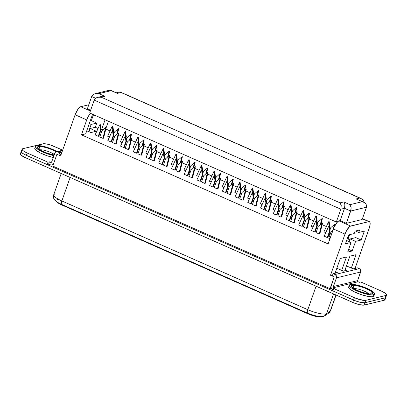 <?xml version="1.0" encoding="UTF-8"?>
<svg xmlns="http://www.w3.org/2000/svg" width="407" height="407" viewBox="0 0 407 407"><rect width="100%" height="100%" fill="white"/><g stroke="black" fill="none" stroke-linecap="round" stroke-linejoin="round"><path stroke-width="0.61" d="M353.647 288.39A2.564 2.361 -103.6 0 0 352.177 285.322A11.264 2.534 19.4 0 0 357.667 290.674A11.264 2.534 19.4 0 0 371.698 293.956A2.564 2.361 -103.6 0 0 370.248 293.829M39.779 149.603A2.564 2.361 -103.6 0 0 38.309 146.535A11.264 2.534 19.4 0 0 41.275 150.656A11.264 2.534 19.4 0 0 54.085 155.062L47.858 153.459L41.977 151.028L38.146 148.535L37.419 147.263L37.663 146.82L40.685 146.469L46.2 147.599L52.34 149.822L56.186 151.816A11.264 2.534 19.4 0 0 38.309 146.535A2.564 2.361 76.4 0 1 39.845 149.15M35.429 146.403A13.4 3.012 -160.6 0 1 36.452 145.716L35.684 146.057L35.587 147.268L38.93 150.025L45.35 153.063L53.892 155.616A13.4 3.012 -160.6 0 1 41.051 151.175A13.4 3.012 -160.6 0 1 35.429 146.403L34.783 148.24A13.4 3.012 19.4 0 0 40.405 153.012A13.4 3.012 19.4 0 0 53.246 157.453L47.176 155.789L40.176 152.895L35.618 149.929L34.941 149.099L35.038 147.889M349.298 285.19L348.651 287.021A13.4 3.012 19.4 0 0 358.206 293.539A13.4 3.012 19.4 0 0 372.909 296.611L373.555 294.775A13.4 3.012 -160.6 0 1 358.852 291.707A13.4 3.012 -160.6 0 1 349.298 285.19A13.4 3.012 -160.6 0 1 350.32 284.503L349.552 284.844L349.455 286.055L351.256 287.81L354.685 289.845L359.218 291.85L368.773 294.597L372.339 294.917L374.323 294.439L374.613 293.915L373.743 292.404L371.077 290.471L364.657 287.434L355.102 284.686L350.32 284.503A13.4 3.012 -160.6 0 1 365.023 287.576A13.4 3.012 -160.6 0 1 374.577 294.093A13.4 3.012 -160.6 0 1 373.555 294.775L372.909 296.611L371.693 296.754L368.126 296.428L361.04 294.576L354.039 291.682L350.61 289.642L348.809 287.886L348.906 286.676M57.122 199.639A10.206 2.294 -160.6 0 1 57.926 199.537M325.122 315.588A4.279 4.116 -125.1 0 0 326.623 313.614A14.484 3.256 -160.6 0 1 325.859 313.929A4.279 3.938 76.4 0 1 323.194 316.437A4.279 3.938 76.4 0 1 320.767 316.219A10.206 2.294 -160.6 0 1 308.048 313.248A4.279 1.363 -66.1 0 1 307.707 313.227A4.279 1.363 -66.1 0 1 307.814 309.707A14.484 3.256 19.4 0 0 325.859 313.929A14.484 3.256 19.4 0 0 326.623 313.614L333.552 293.946L326.623 313.614A4.279 4.116 54.9 0 1 325.152 315.567L328.79 313.003A4.279 4.116 -125.1 0 0 330.26 311.05A14.484 3.256 19.4 0 0 330.606 310.627L336.085 295.065M353.953 288.599A8.695 1.954 -160.6 0 1 361.757 290.155A8.695 1.954 -160.6 0 1 368.813 293.834A8.695 1.954 -160.6 0 0 361.757 290.155A8.695 1.954 -160.6 0 0 353.953 288.599M40.084 149.817A8.695 1.954 -160.6 0 1 54.289 154.487A8.695 1.954 -160.6 0 0 40.084 149.817M22.09 149.176L21.261 151.531A9.066 2.04 19.4 0 0 26.374 155.377L27.203 153.017A9.066 2.04 -160.6 0 1 22.09 149.176A9.066 2.04 -160.6 0 1 22.782 148.708L43 143.813A9.066 2.04 -160.6 0 1 54.299 146.459L62.658 150.152L51.028 145.192L47.736 144.246L43.824 143.722L22.782 148.708L22.064 149.293L23.418 150.946L25.738 152.325L47.965 162.195L49.41 161.849L50.646 162.393L51.531 162.179L50.951 162.459L51.664 161.935A0.855 0.789 76.4 0 1 50.646 162.393L49.41 161.849L48.581 164.204L47.131 164.555L24.903 154.68L22.583 153.307L21.235 151.653M385.688 296.764L385.622 297.583L385.103 297.812L364.881 302.706L365.715 300.346L385.933 295.451A9.066 2.04 -160.6 0 0 386.625 294.989A9.066 2.04 -160.6 0 0 381.512 291.147L360.75 281.965L359.305 282.316L357.804 281.583L357.6 280.657L360.795 271.031L360.042 269.225L357.402 267.847L353.195 268.864L357.402 267.847L359.254 268.666L335.058 274.527L336.386 275.91L336.452 277.869L360.648 272.008A2.564 2.361 -103.6 0 0 359.254 268.666L335.058 274.527A2.564 2.361 76.4 0 1 336.452 277.869L333.404 286.513L336.452 277.869L360.648 272.008L357.6 280.657L333.404 286.513L333.867 287.627A0.855 0.789 76.4 0 1 333.404 286.513L357.6 280.657A0.855 0.789 -103.6 0 0 358.068 281.771L333.867 287.627L335.103 288.176L333.659 288.527L356.013 298.367L363.797 300.402L365.715 300.346L385.933 295.451L386.65 294.872L385.297 293.218L381.512 291.147L360.75 281.965L359.305 282.316L358.068 281.771L333.867 287.627L335.103 288.176L333.659 288.527L354.416 297.705L353.586 300.061L332.824 290.883L333.659 288.527L332.824 290.883L353.586 300.061A9.066 2.04 19.4 0 0 364.881 302.706L361.65 302.584L356.853 301.328L361.675 302.604L364.931 302.727L385.149 297.832L385.673 297.603L385.739 296.779M373.967 295.752L372.909 296.611A13.4 3.012 19.4 0 0 373.931 295.925L374.577 294.093M60.633 155.912L56.924 154.273L58.786 155.092L61.121 154.528L58.786 155.092L59.62 152.732L61.95 152.167L59.62 152.732L57.763 151.913L62.439 150.783L57.763 151.913L59.62 152.732L58.786 155.092L56.924 154.273L52.773 166.066L56.924 154.273L60.633 155.912L75.117 114.774L86.732 119.912L81.476 134.849L328.118 243.91L333.379 228.973L344.994 234.111L330.509 275.249L332.86 274.679L330.509 275.249L334.213 276.887L330.509 275.249L344.994 234.111A7.982 2.544 -66.1 0 1 350.605 226.043L338.99 220.904L340.181 220.614L346.357 223.346L362.144 219.526L346.357 223.346L350.697 211.035L366.483 207.214L362.144 219.526L366.483 207.214L366.615 205.504L365.857 203.856L364.336 202.518L362.271 201.689L349.949 204.675L343.767 201.943L340.094 202.834L101.353 97.268L105.031 96.378L98.855 93.646L111.177 90.659L117.358 93.391L121.032 92.501L359.773 198.067L356.094 198.957L362.271 201.689L349.949 204.675L351.088 207.433L351.088 209.264L346.357 223.346L340.181 220.614L338.99 220.904A7.982 2.544 113.9 0 0 337.683 221.698L334.269 226.791L328.118 243.91L81.476 134.849L86.732 119.912A7.982 2.544 -66.1 0 1 90.4 113.288L88.701 115.669L86.732 119.912L75.117 114.774L77.834 109.371L79.375 107.545L80.728 106.705A7.982 2.544 113.9 0 0 75.117 114.774L60.633 155.912M347.034 270.36L343.569 271.194L347.034 270.36L345.177 269.541L349.883 256.176L356.049 254.685L351.343 268.045L346.464 265.888L353.195 268.864L351.343 268.045L356.049 254.685L349.883 256.176L345.177 269.541L347.034 270.36M332.371 276.063L334.223 276.882L330.062 288.68L52.773 166.066L330.062 288.68L334.223 276.882L330.983 286.833L331.267 288.141L333.038 289.988A3.419 3.149 76.4 0 1 331.181 285.531L334.223 276.882L332.371 276.063L333.201 273.708L337.408 272.69L333.201 273.708L332.371 276.063M335.556 271.871L340.262 258.506L346.423 257.015L341.717 270.375L336.838 268.218L343.569 271.194L341.717 270.375L346.423 257.015L340.262 258.506L335.556 271.871L337.408 272.69L335.556 271.871L335.068 273.255L335.556 271.871M21.378 151.277L21.312 152.101L22.543 153.297L26.353 155.382L353.566 300.071L356.853 301.343L353.586 300.061L354.416 297.705A9.066 2.04 -160.6 0 0 365.715 300.346L364.881 302.706L385.103 297.812A9.066 2.04 19.4 0 0 385.795 297.349L386.625 294.989M331.369 288.359L330.062 288.68L331.369 288.359M53.892 162.917L52.238 164.759L51.038 165.013L48.581 164.204L47.131 164.555L47.965 162.195L49.41 161.849L48.581 164.204L49.817 164.749A3.419 3.149 76.4 0 0 51.73 164.932A3.419 3.149 76.4 0 0 53.795 163.151M321.123 316.524L319.281 316.855L316.025 316.432L307.865 313.772L61.915 205.011L58.822 203.444L56.278 201.343M21.072 153.403L20.35 153.994L20.94 155.021L25.519 157.738L354.344 303.093L359.34 304.655L364.102 305.087L384.32 300.193L384.844 299.959L384.91 299.135M21.205 151.511L20.375 153.871A9.122 2.05 19.4 0 0 25.519 157.738L26.353 155.382A9.122 2.05 -160.6 0 1 21.205 151.511A9.122 2.05 -160.6 0 1 21.337 151.318M25.519 157.738L352.732 302.426L353.566 300.071L26.353 155.382L25.519 157.738M353.566 300.071L352.732 302.426A9.122 2.05 19.4 0 0 364.102 305.087L364.931 302.727A9.122 2.05 -160.6 0 1 353.566 300.071M364.102 305.087L384.32 300.193L385.149 297.832L364.931 302.727L364.102 305.087M385.149 297.832L384.32 300.193A9.122 2.05 19.4 0 0 385.017 299.725L385.846 297.364A9.122 2.05 -160.6 0 1 385.149 297.832M61.192 173.514L53.693 194.811A14.484 3.256 19.4 0 0 61.859 200.951L70.131 177.462L61.859 200.951A4.279 1.363 113.9 0 0 61.752 204.472L307.707 313.227C313.695 315.893 318.844 316.967 323.158 316.448L325.152 315.567M330.616 310.597A14.484 3.256 -160.6 0 1 330.26 311.05L335.917 294.994L330.26 311.05L326.623 313.614L330.26 311.05A4.279 4.116 54.9 0 1 328.759 313.024M323.194 316.437A4.279 3.938 -103.6 0 0 325.859 313.929A14.484 3.256 -160.6 0 1 307.814 309.707L316.081 286.223L307.814 309.707L61.859 200.951A14.484 3.256 -160.6 0 1 53.683 194.831A14.484 3.256 -160.6 0 1 54.797 194.073M62.098 204.487A4.279 1.363 -66.1 0 1 61.732 204.462A4.279 1.363 -66.1 0 1 61.859 200.951L307.814 309.707A4.279 1.363 113.9 0 0 307.687 313.217M320.818 316.677A10.206 2.294 19.4 0 1 307.865 313.772L308.013 313.359L307.865 313.772L61.915 205.011L62.057 204.604L61.915 205.011A10.206 2.294 19.4 0 1 56.298 201.384M355.072 268.411L369.658 226.831L370.156 223.275L369.734 221.922L368.773 221.642A7.982 2.544 -66.1 0 1 369.414 221.678A7.982 2.544 -66.1 0 1 369.215 228.246L355.072 268.411M349.002 236.569L348.122 236.182L349.002 236.569M330.52 228.398L329.68 228.027L330.52 228.398M326.368 226.562L322.151 224.695L326.368 226.562M317.796 222.771L316.956 222.4L317.796 222.771M313.644 220.935L309.427 219.073L313.644 220.935M305.072 217.145L304.233 216.773L305.072 217.145M300.921 215.308L296.703 213.446L300.921 215.308M292.348 211.518L291.509 211.147L292.348 211.518M288.197 209.681L283.979 207.819L288.197 209.681M279.624 205.891L278.785 205.52L279.624 205.891M275.473 204.055L271.255 202.193L275.473 204.055M266.9 200.264L266.061 199.893L266.9 200.264M262.749 198.433L258.526 196.566L262.749 198.433M254.177 194.638L253.337 194.266L254.177 194.638M250.025 192.806L245.803 190.939L250.025 192.806M241.448 189.011L240.608 188.639L241.448 189.011M237.301 187.179L233.079 185.312L237.301 187.179M228.724 183.384L227.884 183.018L228.724 183.384M224.578 181.553L220.355 179.685L224.578 181.553M216 177.762L215.161 177.391L216 177.762M211.849 175.926L207.631 174.059L211.849 175.926M203.276 172.136L202.437 171.764L203.276 172.136M199.125 170.299L194.907 168.432L199.125 170.299M190.552 166.509L189.713 166.137L190.552 166.509M186.401 164.672L182.183 162.805L186.401 164.672M177.828 160.882L176.989 160.511L177.828 160.882M173.677 159.045L169.46 157.178L173.677 159.045M165.105 155.255L164.265 154.884L165.105 155.255M160.953 153.419L156.736 151.552L160.953 153.419M152.381 149.628L151.541 149.257L152.381 149.628M148.229 147.792L144.012 145.925L148.229 147.792M139.657 144.002L138.818 143.63L139.657 144.002M135.506 142.165L131.288 140.303L135.506 142.165M126.933 138.375L126.094 138.004L126.933 138.375M122.782 136.538L118.564 134.676L122.782 136.538M114.209 132.748L113.37 132.377L114.209 132.748M110.058 130.912L105.84 129.05L110.058 130.912M106.263 127.371L108.415 121.255L106.263 127.371M96.342 131.247L90.827 132.585L86.762 130.784L90.827 132.585L96.342 131.247L90.161 128.515L96.342 131.247M103.22 129.584L101.089 129.833L101.475 130.006L105.077 119.78L101.475 130.006L103.22 129.584M98.056 128.495L95.299 127.274L90.161 128.515L89.011 131.782L90.161 128.515L95.299 127.274L98.056 128.495M85.689 133.827L81.476 134.849L85.689 133.827L92.582 114.255L85.689 133.827M349.852 239.83L348.122 239.067L349.674 234.656L348.122 239.067L349.852 239.83M327.309 237.571L324.145 236.172L327.309 237.571L329.522 231.283L330.128 231.14L327.915 237.429L327.309 237.571L329.522 231.283L328.775 226.109L329.38 225.961L330.128 231.14L329.522 231.283L328.775 226.109L324.145 236.172L328.775 226.109L329.38 225.961L330.128 231.14L327.915 237.429L327.309 237.571M329.94 238.736L328.795 238.227L329.94 238.736M325.753 232.682L323.926 231.873L325.753 232.682M330.072 234.595L329.07 234.147L330.072 234.595M314.586 231.944L311.421 230.55L314.586 231.944L316.799 225.656L317.404 225.514L315.191 231.802L314.586 231.944L316.799 225.656L316.051 220.482L316.656 220.335L317.404 225.514L316.799 225.656L316.051 220.482L311.421 230.55L316.051 220.482L316.656 220.335L317.404 225.514L315.191 231.802L314.586 231.944M319.23 234L316.066 232.601L319.23 234L321.983 223.107L322.588 222.96L319.836 233.857L319.23 234L321.983 223.107L318.284 226.312L316.066 232.601L318.284 226.312L321.983 223.107L322.588 222.96L319.836 233.857L319.23 234M313.029 227.055L311.202 226.246L313.029 227.055M317.348 228.968L316.346 228.52L317.348 228.968M301.862 226.323L298.697 224.923L301.862 226.323L304.075 220.029L304.68 219.887L302.467 226.175L301.862 226.323L304.075 220.029L303.327 214.855L303.932 214.708L304.68 219.887L304.075 220.029L303.327 214.855L298.697 224.923L303.327 214.855L303.932 214.708L304.68 219.887L302.467 226.175L301.862 226.323M306.507 228.373L303.342 226.974L306.507 228.373L309.259 217.48L309.864 217.333L307.112 228.23L306.507 228.373L309.259 217.48L305.56 220.686L303.342 226.974L305.56 220.686L309.259 217.48L309.864 217.333L307.112 228.23L306.507 228.373M300.305 221.428L298.479 220.619L300.305 221.428M304.624 223.341L303.622 222.894L304.624 223.341M289.138 220.696L285.973 219.297L289.138 220.696L291.351 214.408L291.956 214.26L289.743 220.548L289.138 220.696L291.351 214.408L290.603 209.229L291.209 209.081L291.956 214.26L291.351 214.408L290.603 209.229L285.973 219.297L290.603 209.229L291.209 209.081L291.956 214.26L289.743 220.548L289.138 220.696M293.783 222.746L290.618 221.352L293.783 222.746L296.535 211.854L297.141 211.706L294.388 222.604L293.783 222.746L296.535 211.854L292.837 215.059L290.618 221.352L292.837 215.059L296.535 211.854L297.141 211.706L294.388 222.604L293.783 222.746M287.581 215.802L285.755 214.993L287.581 215.802M291.9 217.714L290.898 217.272L291.9 217.714M276.414 215.069L273.25 213.67L276.414 215.069L278.627 208.781L279.233 208.633L277.019 214.921L276.414 215.069L278.627 208.781L277.879 203.602L278.485 203.454L279.233 208.633L278.627 208.781L277.879 203.602L273.25 213.67L277.879 203.602L278.485 203.454L279.233 208.633L277.019 214.921L276.414 215.069M281.059 217.124L277.895 215.725L281.059 217.124L283.811 206.227L284.417 206.079L281.664 216.977L281.059 217.124L283.811 206.227L280.113 209.437L277.895 215.725L280.113 209.437L283.811 206.227L284.417 206.079L281.664 216.977L281.059 217.124M274.857 210.175L273.031 209.371L274.857 210.175M279.177 212.088L278.174 211.645L279.177 212.088M263.69 209.442L260.526 208.043L263.69 209.442L265.903 203.154L266.509 203.007L264.296 209.295L263.69 209.442L265.903 203.154L265.155 197.975L265.761 197.833L266.509 203.007L265.903 203.154L265.155 197.975L260.526 208.043L265.155 197.975L265.761 197.833L266.509 203.007L264.296 209.295L263.69 209.442M268.335 211.498L265.171 210.098L268.335 211.498L271.087 200.6L271.693 200.453L268.941 211.35L268.335 211.498L271.087 200.6L267.384 203.81L265.171 210.098L267.384 203.81L271.087 200.6L271.693 200.453L268.941 211.35L268.335 211.498M262.133 204.548L260.302 203.744L262.133 204.548M266.453 206.461L265.45 206.018L266.453 206.461M250.966 203.815L247.802 202.416L250.966 203.815L253.179 197.527L253.785 197.38L251.572 203.668L250.966 203.815L253.179 197.527L252.432 192.348L253.037 192.206L253.785 197.38L253.179 197.527L252.432 192.348L247.802 202.416L252.432 192.348L253.037 192.206L253.785 197.38L251.572 203.668L250.966 203.815M255.611 205.871L252.447 204.472L255.611 205.871L258.364 194.973L258.969 194.826L256.217 205.723L255.611 205.871L258.364 194.973L254.66 198.184L252.447 204.472L254.66 198.184L258.364 194.973L258.969 194.826L256.217 205.723L255.611 205.871M249.41 198.921L247.578 198.117L249.41 198.921M253.729 200.834L252.722 200.392L253.729 200.834M238.243 198.189L235.078 196.79L238.243 198.189L240.456 191.9L241.061 191.753L238.848 198.041L238.243 198.189L240.456 191.9L239.708 186.721L240.313 186.579L241.061 191.753L240.456 191.9L239.708 186.721L235.078 196.79L239.708 186.721L240.313 186.579L241.061 191.753L238.848 198.041L238.243 198.189M242.887 200.244L239.723 198.845L242.887 200.244L245.64 189.347L246.245 189.199L243.493 200.096L242.887 200.244L245.64 189.347L241.936 192.557L239.723 198.845L241.936 192.557L245.64 189.347L246.245 189.199L243.493 200.096L242.887 200.244M236.681 193.3L234.854 192.491L236.681 193.3M241.005 195.207L239.998 194.765L241.005 195.207M225.514 192.562L222.354 191.163L225.514 192.562L227.732 186.274L228.337 186.126L226.119 192.414L225.514 192.562L227.732 186.274L226.984 181.1L227.589 180.952L228.337 186.126L227.732 186.274L226.984 181.1L222.354 191.163L226.984 181.1L227.589 180.952L228.337 186.126L226.119 192.414L225.514 192.562M230.164 194.617L226.999 193.218L230.164 194.617L232.916 183.72L233.521 183.572L230.769 194.47L230.164 194.617L232.916 183.72L229.212 186.93L226.999 193.218L229.212 186.93L232.916 183.72L233.521 183.572L230.769 194.47L230.164 194.617M223.957 187.673L222.13 186.864L223.957 187.673M228.281 189.581L227.274 189.138L228.281 189.581M212.79 186.935L209.63 185.536L212.79 186.935L215.008 180.647L215.613 180.499L213.395 186.788L212.79 186.935L215.008 180.647L214.26 175.473L214.865 175.325L215.613 180.499L215.008 180.647L214.26 175.473L209.63 185.536L214.26 175.473L214.865 175.325L215.613 180.499L213.395 186.788L212.79 186.935M217.44 188.99L214.275 187.591L217.44 188.99L220.192 178.093L220.798 177.945L218.045 188.843L217.44 188.99L220.192 178.093L216.488 181.303L214.275 187.591L216.488 181.303L220.192 178.093L220.798 177.945L218.045 188.843L217.44 188.99M211.233 182.046L209.407 181.237L211.233 182.046M215.557 183.954L214.55 183.511L215.557 183.954M200.066 181.308L196.902 179.909L200.066 181.308L202.284 175.02L202.89 174.873L200.671 181.161L200.066 181.308L202.284 175.02L201.536 169.846L202.142 169.699L202.89 174.873L202.284 175.02L201.536 169.846L196.902 179.909L201.536 169.846L202.142 169.699L202.89 174.873L200.671 181.161L200.066 181.308M204.716 183.364L201.551 181.965L204.716 183.364L207.463 172.466L208.069 172.319L205.321 183.216L204.716 183.364L207.463 172.466L203.765 175.676L201.551 181.965L203.765 175.676L207.463 172.466L208.069 172.319L205.321 183.216L204.716 183.364M198.509 176.419L196.683 175.61L198.509 176.419M202.828 178.327L201.826 177.884L202.828 178.327M187.342 175.682L184.178 174.282L187.342 175.682L189.555 169.393L190.166 169.246L187.948 175.534L187.342 175.682L189.555 169.393L188.807 164.219L189.418 164.072L190.166 169.246L189.555 169.393L188.807 164.219L184.178 174.282L188.807 164.219L189.418 164.072L190.166 169.246L187.948 175.534L187.342 175.682M191.987 177.737L188.828 176.338L191.987 177.737L194.739 166.839L195.345 166.692L192.592 177.589L191.987 177.737L194.739 166.839L191.041 170.05L188.828 176.338L191.041 170.05L194.739 166.839L195.345 166.692L192.592 177.589L191.987 177.737M185.785 170.792L183.959 169.984L185.785 170.792M190.105 172.7L189.102 172.258L190.105 172.7M174.618 170.055L171.454 168.656L174.618 170.055L176.831 163.767L177.437 163.619L175.224 169.907L174.618 170.055L176.831 163.767L176.083 158.593L176.689 158.445L177.437 163.619L176.831 163.767L176.083 158.593L171.454 168.656L176.083 158.593L176.689 158.445L177.437 163.619L175.224 169.907L174.618 170.055M179.263 172.11L176.104 170.711L179.263 172.11L182.015 161.213L182.621 161.07L179.869 171.963L179.263 172.11L182.015 161.213L178.317 164.423L176.104 170.711L178.317 164.423L182.015 161.213L182.621 161.07L179.869 171.963L179.263 172.11M173.061 165.166L171.235 164.357L173.061 165.166M177.381 167.073L176.379 166.631L177.381 167.073M161.894 164.428L158.73 163.029L161.894 164.428L164.107 158.14L164.713 157.992L162.5 164.286L161.894 164.428L164.107 158.14L163.36 152.966L163.965 152.818L164.713 157.992L164.107 158.14L163.36 152.966L158.73 163.029L163.36 152.966L163.965 152.818L164.713 157.992L162.5 164.286L161.894 164.428M166.539 166.483L163.38 165.084L166.539 166.483L169.292 155.586L169.897 155.443L167.145 166.336L166.539 166.483L169.292 155.586L165.593 158.796L163.38 165.084L165.593 158.796L169.292 155.586L169.897 155.443L167.145 166.336L166.539 166.483M160.338 159.539L158.511 158.73L160.338 159.539M164.657 161.447L163.655 161.004L164.657 161.447M149.171 158.801L146.006 157.402L149.171 158.801L151.384 152.513L151.989 152.371L149.776 158.659L149.171 158.801L151.384 152.513L150.636 147.339L151.241 147.192L151.989 152.371L151.384 152.513L150.636 147.339L146.006 157.402L150.636 147.339L151.241 147.192L151.989 152.371L149.776 158.659L149.171 158.801M153.815 160.857L150.651 159.458L153.815 160.857L156.568 149.959L157.173 149.817L154.421 160.709L153.815 160.857L156.568 149.959L152.869 153.169L150.651 159.458L152.869 153.169L156.568 149.959L157.173 149.817L154.421 160.709L153.815 160.857M147.614 153.912L145.787 153.103L147.614 153.912M151.933 155.825L150.931 155.377L151.933 155.825M136.447 153.174L133.282 151.78L136.447 153.174L138.66 146.886L139.265 146.744L137.052 153.032L136.447 153.174L138.66 146.886L137.912 141.712L138.517 141.565L139.265 146.744L138.66 146.886L137.912 141.712L133.282 151.78L137.912 141.712L138.517 141.565L139.265 146.744L137.052 153.032L136.447 153.174M141.092 155.23L137.927 153.831L141.092 155.23L143.844 144.337L144.449 144.19L141.697 155.082L141.092 155.23L143.844 144.337L140.145 147.543L137.927 153.831L140.145 147.543L143.844 144.337L144.449 144.19L141.697 155.082L141.092 155.23M134.89 148.285L133.064 147.476L134.89 148.285M139.209 150.198L138.207 149.751L139.209 150.198M123.723 147.553L120.558 146.154L123.723 147.553L125.936 141.26L126.541 141.117L124.328 147.405L123.723 147.553L125.936 141.26L125.188 136.086L125.794 135.938L126.541 141.117L125.936 141.26L125.188 136.086L120.558 146.154L125.188 136.086L125.794 135.938L126.541 141.117L124.328 147.405L123.723 147.553M128.368 149.603L125.203 148.204L128.368 149.603L131.12 138.711L131.726 138.563L128.973 149.461L128.368 149.603L131.12 138.711L127.422 141.916L125.203 148.204L127.422 141.916L131.12 138.711L131.726 138.563L128.973 149.461L128.368 149.603M122.166 142.659L120.34 141.85L122.166 142.659M126.485 144.571L125.483 144.124L126.485 144.571M110.999 141.926L107.835 140.527L110.999 141.926L113.212 135.638L113.818 135.49L111.604 141.778L110.999 141.926L113.212 135.638L112.464 130.459L113.07 130.311L113.818 135.49L113.212 135.638L112.464 130.459L107.835 140.527L112.464 130.459L113.07 130.311L113.818 135.49L111.604 141.778L110.999 141.926M115.644 143.976L112.48 142.577L115.644 143.976L118.396 133.084L119.002 132.936L116.249 143.834L115.644 143.976L118.396 133.084L114.698 136.289L112.48 142.577L114.698 136.289L118.396 133.084L119.002 132.936L116.249 143.834L115.644 143.976M109.442 137.032L107.616 136.223L109.442 137.032M113.762 138.945L112.759 138.502L113.762 138.945M98.275 136.299L95.111 134.9L98.275 136.299L100.488 130.011L101.094 129.864L98.881 136.152L98.275 136.299L100.488 130.011L99.74 124.832L100.346 124.684L101.094 129.864L100.488 130.011L99.74 124.832L95.111 134.9L99.74 124.832L100.346 124.684L101.094 129.864L98.881 136.152L98.275 136.299M102.92 138.355L99.756 136.956L102.92 138.355L105.672 127.457L106.278 127.31L103.526 138.207L102.92 138.355L105.672 127.457L101.969 130.662L99.756 136.956L101.969 130.662L105.672 127.457L106.278 127.31L103.526 138.207L102.92 138.355M362.393 218.824L368.773 221.642L350.605 226.043L338.99 220.904L337.683 221.698A7.982 2.544 113.9 0 0 333.379 228.973L344.994 234.111L346.942 229.909L349.964 226.323L368.773 221.642L362.393 218.824M364.351 231.1L361.213 240.013L355.779 237.607L350.152 238.97L349.206 241.656L350.152 238.97L355.591 241.371L352.213 250.961L347.675 252.06L351.053 242.47L345.426 243.834L348.565 234.925L354.187 233.562L355.057 231.1L359.595 230.001L358.73 232.463L364.351 231.1L361.213 240.013L355.591 241.371L350.152 238.97L355.779 237.607L361.213 240.013L355.591 241.371L352.213 250.961L348.621 249.374L352.213 250.961L347.675 252.06L351.053 242.47L346.601 240.501L351.053 242.47L345.426 243.834L348.565 234.925L354.187 233.562L355.057 231.1L359.595 230.001L358.73 232.463L355.438 231.008L358.73 232.463L364.351 231.1M344.688 270.925L345.177 269.541L344.688 270.925M90.374 110.974L80.728 106.705L90.374 110.974M90.624 110.266L87.357 108.822L91.692 96.51L95.64 98.25L91.692 96.51L87.357 108.822L90.624 110.266M88.787 104.757L80.728 106.705L88.787 104.757M93.305 115.095L91.336 120.675L96.774 123.082L95.299 127.274L96.774 123.082L91.153 124.44L96.774 123.082L91.336 120.675L93.305 115.095M95.055 115.349L94.292 115.532L94.449 115.079L94.292 115.532L92.425 114.708L94.292 115.532L95.055 115.349M90.227 120.945L91.336 120.675L90.227 120.945M88.629 131.609L91.153 124.44L89.286 123.616L91.153 124.44L88.629 131.609M116.723 134.534L118.178 128.78L118.783 128.637L117.45 133.903L118.783 128.637L118.178 128.78L114.474 131.99L113.65 134.33L114.474 131.99L118.178 128.78L116.723 134.534M113.212 131.283L113.599 131.191L113.314 131.995L113.599 131.191L113.212 131.283M112.851 130.367L112.246 126.16L112.851 126.012L113.599 131.191L112.851 126.012L112.246 126.16L107.616 136.223L112.246 126.16L112.851 130.367M129.446 140.161L130.901 134.407L131.507 134.264L130.174 139.53L131.507 134.264L130.901 134.407L127.198 137.617L126.374 139.957L127.198 137.617L130.901 134.407L129.446 140.161M125.936 136.91L126.323 136.813L126.038 137.622L126.323 136.813L125.936 136.91M125.575 135.994L124.969 131.787L125.575 131.639L126.323 136.813L125.575 131.639L124.969 131.787L120.34 141.85L124.969 131.787L125.575 135.994M142.17 145.787L143.625 140.033L144.231 139.891L142.898 145.157L144.231 139.891L143.625 140.033L139.922 143.244L139.097 145.584L139.922 143.244L143.625 140.033L142.17 145.787M138.66 142.536L139.046 142.44L138.762 143.249L139.046 142.44L138.66 142.536M138.299 141.621L137.693 137.413L138.299 137.266L139.046 142.44L138.299 137.266L137.693 137.413L133.064 147.476L137.693 137.413L138.299 141.621M154.894 151.414L156.349 145.66L156.954 145.513L155.622 150.783L156.954 145.513L156.349 145.66L152.645 148.87L151.821 151.211L152.645 148.87L156.349 145.66L154.894 151.414M151.384 148.163L151.77 148.067L151.485 148.876L151.77 148.067L151.384 148.163M151.022 147.248L150.417 143.04L151.022 142.893L151.77 148.067L151.022 142.893L150.417 143.04L145.787 153.103L150.417 143.04L151.022 147.248M167.618 157.041L169.073 151.287L169.678 151.139L168.345 156.405L169.678 151.139L169.073 151.287L165.369 154.497L164.545 156.837L165.369 154.497L169.073 151.287L167.618 157.041M164.107 153.79L164.494 153.693L164.209 154.502L164.494 153.693L164.107 153.79M163.746 152.869L163.141 148.667L163.746 148.519L164.494 153.693L163.746 148.519L163.141 148.667L158.511 158.73L163.141 148.667L163.746 152.869M180.342 162.663L181.797 156.914L182.402 156.766L181.074 162.032L182.402 156.766L181.797 156.914L178.098 160.124L177.274 162.464L178.098 160.124L181.797 156.914L180.342 162.663M176.831 159.417L177.218 159.32L176.933 160.129L177.218 159.32L176.831 159.417M176.475 158.496L175.865 154.294L176.47 154.146L177.218 159.32L176.47 154.146L175.865 154.294L171.235 164.357L175.865 154.294L176.475 158.496M193.071 168.289L194.521 162.541L195.126 162.393L193.798 167.659L195.126 162.393L194.521 162.541L190.822 165.751L189.998 168.091L190.822 165.751L194.521 162.541L193.071 168.289M189.555 165.044L189.942 164.947L189.657 165.756L189.942 164.947L189.555 165.044M189.199 164.123L188.589 159.92L189.194 159.773L189.942 164.947L189.194 159.773L188.589 159.92L183.959 169.984L188.589 159.92L189.199 164.123M205.794 173.916L207.244 168.167L207.85 168.02L206.522 173.285L207.85 168.02L207.244 168.167L203.546 171.378L202.722 173.718L203.546 171.378L207.244 168.167L205.794 173.916M202.279 170.665L202.666 170.574L202.381 171.383L202.666 170.574L202.279 170.665M201.923 169.75L201.312 165.542L201.918 165.4L202.666 170.574L201.918 165.4L201.312 165.542L196.683 175.61L201.312 165.542L201.923 169.75M218.518 179.543L219.968 173.794L220.574 173.647L219.246 178.912L220.574 173.647L219.968 173.794L216.27 177.004L215.445 179.345L216.27 177.004L219.968 173.794L218.518 179.543M215.003 176.292L215.389 176.2L215.105 177.009L215.389 176.2L215.003 176.292M214.647 175.376L214.036 171.169L214.642 171.026L215.389 176.2L214.642 171.026L214.036 171.169L209.407 181.237L214.036 171.169L214.647 175.376M231.242 185.17L232.692 179.421L233.297 179.273L231.97 184.539L233.297 179.273L232.692 179.421L228.993 182.631L228.169 184.966L228.993 182.631L232.692 179.421L231.242 185.17M227.727 181.919L228.113 181.827L227.834 182.631L228.113 181.827L227.727 181.919M227.371 181.003L226.76 176.796L227.365 176.653L228.113 181.827L227.365 176.653L226.76 176.796L222.13 186.864L226.76 176.796L227.371 181.003M243.966 190.797L245.416 185.048L246.021 184.9L244.693 190.166L246.021 184.9L245.416 185.048L241.717 188.258L240.893 190.593L241.717 188.258L245.416 185.048L243.966 190.797M240.451 187.546L240.837 187.454L240.557 188.258L240.837 187.454L240.451 187.546M240.094 186.63L239.484 182.422L240.089 182.275L240.837 187.454L240.089 182.275L239.484 182.422L234.854 192.491L239.484 182.422L240.094 186.63M256.69 196.423L258.14 190.674L258.745 190.527L257.417 195.792L258.745 190.527L258.14 190.674L254.441 193.88L253.617 196.22L254.441 193.88L258.14 190.674L256.69 196.423M253.174 193.172L253.566 193.081L253.281 193.885L253.566 193.081L253.174 193.172M252.818 192.257L252.208 188.049L252.818 187.902L253.566 193.081L252.818 187.902L252.208 188.049L247.578 198.117L252.208 188.049L252.818 192.257M269.414 202.05L270.864 196.301L271.469 196.154L270.141 201.419L271.469 196.154L270.864 196.301L267.165 199.506L266.341 201.847L267.165 199.506L270.864 196.301L269.414 202.05M265.903 198.799L266.29 198.708L266.005 199.511L266.29 198.708L265.903 198.799M265.542 197.883L264.937 193.676L265.542 193.529L266.29 198.708L265.542 193.529L264.937 193.676L260.302 203.744L264.937 193.676L265.542 197.883M282.137 207.677L283.593 201.928L284.198 201.78L282.865 207.046L284.198 201.78L283.593 201.928L279.889 205.133L279.065 207.473L279.889 205.133L283.593 201.928L282.137 207.677M278.627 204.426L279.014 204.334L278.729 205.138L279.014 204.334L278.627 204.426M278.266 203.51L277.66 199.303L278.266 199.155L279.014 204.334L278.266 199.155L277.66 199.303L273.031 209.371L277.66 199.303L278.266 203.51M294.861 213.304L296.316 207.555L296.922 207.407L295.589 212.673L296.922 207.407L296.316 207.555L292.613 210.76L291.788 213.1L292.613 210.76L296.316 207.555L294.861 213.304M291.351 210.053L291.738 209.961L291.453 210.765L291.738 209.961L291.351 210.053M290.99 209.137L290.384 204.93L290.99 204.782L291.738 209.961L290.99 204.782L290.384 204.93L285.755 214.993L290.384 204.93L290.99 209.137M307.585 218.93L309.04 213.176L309.646 213.034L308.313 218.3L309.646 213.034L309.04 213.176L305.336 216.387L304.512 218.727L305.336 216.387L309.04 213.176L307.585 218.93M304.075 215.679L304.461 215.583L304.177 216.392L304.461 215.583L304.075 215.679M303.714 214.764L303.108 210.556L303.714 210.409L304.461 215.583L303.714 210.409L303.108 210.556L298.479 220.619L303.108 210.556L303.714 214.764M320.309 224.557L321.764 218.803L322.369 218.661L321.037 223.926L322.369 218.661L321.764 218.803L318.06 222.013L317.236 224.354L318.06 222.013L321.764 218.803L320.309 224.557M316.799 221.306L317.185 221.21L316.9 222.019L317.185 221.21L316.799 221.306M316.437 220.391L315.832 216.183L316.437 216.036L317.185 221.21L316.437 216.036L315.832 216.183L311.202 226.246L315.832 216.183L316.437 220.391M333.241 229.365L334.488 224.43L335.093 224.282L334.666 225.977L335.093 224.282L334.488 224.43L330.784 227.64L329.96 229.98L330.784 227.64L334.488 224.43L333.241 229.365M329.522 226.933L329.909 226.836L329.624 227.645L329.909 226.836L329.522 226.933M329.161 226.017L328.556 221.81L329.161 221.662L329.909 226.836L329.161 221.662L328.556 221.81L323.926 231.873L328.556 221.81L329.161 226.017M332.916 230.286L331.008 231.939L328.795 238.227L331.008 231.939L332.916 230.286M385.933 295.451L385.103 297.812L385.933 295.451M26.374 155.377L27.203 153.017L47.965 162.195L47.131 164.555L26.374 155.377M54.711 153.286A2.564 2.361 76.4 0 1 57.763 151.913L55.947 151.908L55.199 152.462L51.664 161.935L54.711 153.286M335.058 274.527L333.201 273.708L335.058 274.527M371.698 293.956A11.264 2.534 19.4 0 0 366.208 288.609A11.264 2.534 19.4 0 0 352.177 285.322L356.191 285.475L364.219 287.785L370.909 291.178L372.588 293.233L372.344 293.671L370.68 294.078L367.679 293.803L359.651 291.498L355.845 289.815L352.014 287.322L351.282 286.05L352.177 285.322A2.564 2.361 76.4 0 1 353.714 287.937M57.209 151.684L53.149 149.623L45.843 146.978L41.234 145.899L36.452 145.716A13.4 3.012 -160.6 0 1 57.066 151.597M97.807 97.268L101.353 97.268L105.031 96.378L102.742 96.189L96.902 97.553L95.192 98.626L94.195 100.127L340.842 209.193L341.234 205.591L340.094 202.834L341.234 205.591L340.842 209.193L344.515 208.303L344.907 204.701L343.767 201.943L344.907 204.701L344.515 208.303L350.697 211.035L351.088 207.433L349.949 204.675L343.767 201.943L340.094 202.834L101.353 97.268L99.069 97.075L96.902 97.553L95.192 98.626L94.195 100.127L89.672 112.968L94.195 100.127L340.842 209.193L336.319 222.029L337.683 221.698L336.319 222.029L340.842 209.193L344.515 208.303L340.181 220.614L344.515 208.303L350.697 211.035L366.483 207.214M336.319 222.029L89.672 112.968L336.319 222.029M364.168 202.416L363.359 200.234L360.851 198.407L359.773 198.067L356.094 198.957L363.578 202.126L358.155 199.786M363.354 202.03L365.893 203.902M120.07 91.992L120.574 92.16L119.027 92.201L120.574 92.16L361.075 198.504L120.462 92.109M360.851 198.407L363.39 200.28M110.185 90.145L117.358 93.391L116.895 93.05L117.358 93.391L121.032 92.501L120.574 92.16M110.216 90.15L110.714 90.318L109.173 90.354M116.895 93.05L116.392 92.882M92.689 95.004L91.692 96.51L92.689 95.004L94.399 93.931L92.689 95.004M96.566 93.457L94.399 93.931L97.716 93.468L96.566 93.457M100.58 96.663L102.742 96.189L105.031 96.378L98.855 93.646L97.716 93.468L98.855 93.646L111.177 90.659L110.714 90.318M370.273 293.818L370.273 293.818C370.477 294.322 367.496 293.727 361.33 292.043C356.105 289.947 353.266 288.487 352.823 287.673L352.986 288.12M54.121 154.955L47.461 153.256L42.684 151.287L38.955 148.886L39.118 149.333M330.606 310.627L328.79 313.003M61.752 204.472C56.868 202.228 55.296 200.666 54.711 199.857C53.643 199.145 53.302 197.461 53.693 194.811M369.408 221.678L362.469 218.605M51.786 164.916L53.307 164.55M56.329 151.775L62.622 150.254M116.31 92.786L119.48 92.023M110.607 90.268L116.789 93M95.304 93.646L109.625 90.176"/></g></svg>
